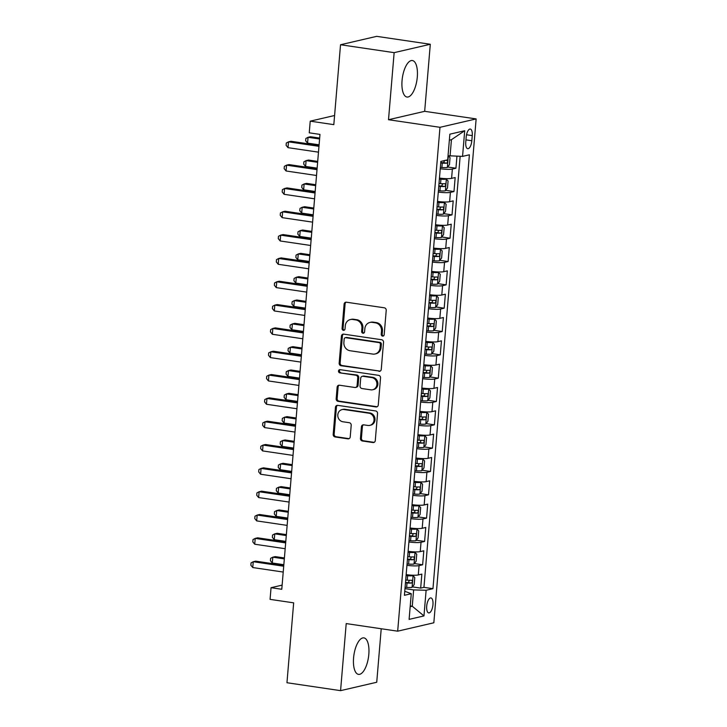 <?xml version="1.0" encoding="UTF-8"?>
<svg xmlns="http://www.w3.org/2000/svg" width="727" height="727" viewBox="0 0 727 727"><rect width="100%" height="100%" fill="white"/><g stroke="black" fill="none" stroke-linecap="round" stroke-linejoin="round"><path stroke-width="1.09" d="M382.566 336.11A1.627 1.472 -103.1 0 0 384.174 334.729L386.219 310.402A2.317 2.099 -103.1 0 0 384.301 307.803L346.406 302.205A2.317 2.099 -103.1 0 0 344.107 304.186L342.072 328.513A1.627 1.472 -103.1 0 0 343.907 330.312A1.627 1.472 -103.1 0 0 345.016 328.949L345.28 325.805A7.424 6.725 -103.1 0 1 350.332 319.562A7.424 6.725 -103.1 0 1 352.631 319.471L355.794 319.935A7.424 6.725 -103.1 0 1 361.91 328.259L361.646 331.403A1.627 1.472 -103.1 0 0 363.491 333.202A1.627 1.472 -103.1 0 0 364.59 331.839L364.854 328.686A7.424 6.725 -103.1 0 1 369.916 322.452A7.424 6.725 -103.1 0 1 372.206 322.361L375.368 322.824A7.424 6.725 -103.1 0 1 381.493 331.139L381.221 334.293A1.627 1.472 -103.1 0 0 382.566 336.11M368.816 654.355A18.448 7.37 98.4 0 0 363.891 637.879A18.448 7.37 98.4 0 0 353.576 657.899A18.448 7.37 98.4 0 0 358.502 674.374A18.448 7.37 98.4 0 0 368.816 654.355M417.298 77.017A18.448 7.37 98.4 0 0 412.373 60.532A18.448 7.37 98.4 0 0 402.058 80.552A18.448 7.37 98.4 0 0 406.984 97.036A18.448 7.37 98.4 0 0 417.298 77.017M432.956 604.691A7.57 3.026 98.4 0 0 430.938 597.93A7.57 3.026 98.4 0 0 426.704 606.145A7.57 3.026 98.4 0 0 428.721 612.906A7.57 3.026 98.4 0 0 432.956 604.691M360.447 438.381A2.317 2.099 -103.1 0 0 362.355 440.98L372.987 442.543A2.317 2.099 -103.1 0 0 375.286 440.571L377.549 413.554A2.317 2.099 -103.1 0 0 375.641 410.946L337.746 405.357A2.317 2.099 -103.1 0 0 335.447 407.338L333.184 434.355A2.317 2.099 -103.1 0 0 335.092 436.954L347.933 438.854A2.317 2.099 -103.1 0 0 350.232 436.872L351.205 425.313A2.317 2.099 -103.1 0 0 349.287 422.705L342.926 421.769A6.207 5.625 -103.1 0 1 337.801 415.871A6.207 5.625 -103.1 0 1 342.035 409.592A6.207 5.625 -103.1 0 1 343.953 409.519L368.898 413.2A6.207 5.625 -103.1 0 1 374.023 419.097A6.207 5.625 -103.1 0 1 369.789 425.377A6.207 5.625 -103.1 0 1 367.871 425.449L363.709 424.841A2.317 2.099 -103.1 0 0 361.41 426.813L360.447 438.381L361.419 438.154A2.317 2.099 -103.1 0 0 363.336 440.753L373.96 442.325A2.317 2.099 -103.1 0 0 374.178 442.343M394.143 52.653L388.509 119.719L424.668 111.322L430.302 44.265L394.143 52.653L340.527 44.747L333.82 124.644L310.229 121.164L309.248 132.823L319.971 134.404L281.776 589.279L271.053 587.698L270.071 599.366L293.663 602.847L286.956 682.735L340.572 690.65L376.731 682.253L381.221 628.755M388.509 119.719L439.989 127.316L397.678 631.181L346.206 623.584L340.572 690.65M378.967 371.333A2.317 2.099 -103.1 0 0 381.266 369.361L383.529 342.344A2.317 2.099 -103.1 0 0 381.62 339.736L343.726 334.147A2.317 2.099 -103.1 0 0 341.426 336.128L339.164 363.146A2.317 2.099 -103.1 0 0 341.072 365.745L379.939 371.115A2.317 2.099 -103.1 0 0 380.157 371.133M380.539 377.949L378.276 404.966A2.317 2.099 -103.1 0 1 375.977 406.938L338.082 401.349A2.317 2.099 -103.1 0 1 336.174 398.75L337.137 387.191A2.317 2.099 -103.1 0 1 339.436 385.21L354.803 387.473A2.317 2.099 -103.1 0 0 357.102 385.501L357.748 377.831A2.317 2.099 -103.1 0 0 355.839 375.223L339.836 372.869A1.627 1.472 -103.1 0 1 339.6 369.679A1.627 1.472 -103.1 0 1 340.109 369.661L378.631 375.341A2.317 2.099 -103.1 0 1 380.539 377.949M340.527 44.747L376.686 36.35L430.302 44.265M412.391 586.889L420.679 588.107L421.851 574.112L418.289 574.939L419.07 565.615A9.46 1.345 -175.2 0 1 406.947 565.306M414.354 563.561L422.641 564.779L423.814 550.784L420.242 551.611L421.033 542.287A9.46 1.345 -175.2 0 1 408.901 541.978M416.307 540.234L424.595 541.451L425.768 527.457L422.205 528.284L422.987 518.96A9.46 1.345 -175.2 0 1 410.864 518.651M418.27 516.906L426.558 518.133L427.73 504.129L424.159 504.956L424.95 495.632A9.46 1.345 -175.2 0 1 412.818 495.323M420.224 493.578L428.512 494.805L429.693 480.801L426.122 481.637L426.903 472.305A9.46 1.345 -175.2 0 1 414.781 471.996M422.187 470.251L430.475 471.478L431.647 457.474L428.085 458.31L428.866 448.977A9.46 1.345 -175.2 0 1 416.735 448.668M424.141 446.923L432.429 448.15L433.61 434.155L430.039 434.982L430.82 425.649A9.46 1.345 -175.2 0 1 418.697 425.34M426.104 423.596L434.392 424.822L435.564 410.828L432.002 411.655L432.783 402.322A9.46 1.345 -175.2 0 1 420.66 402.013M428.067 400.268L436.345 401.495L437.527 387.5L433.955 388.327L434.737 378.994A9.46 1.345 -175.2 0 1 422.614 378.685M430.02 376.94L438.308 378.167L439.481 364.172L435.918 364.999L436.7 355.667A9.46 1.345 -175.2 0 1 424.577 355.358M431.983 353.613L440.271 354.84L441.443 340.845L437.872 341.672L438.663 332.339A9.46 1.345 -175.2 0 1 426.531 332.039M433.937 330.294L442.225 331.512L443.397 317.517L439.835 318.344L440.617 309.011A9.46 1.345 -175.2 0 1 428.494 308.711M435.9 306.967L444.188 308.184L445.36 294.19L441.789 295.017L442.579 285.684A9.46 1.345 -175.2 0 1 430.448 285.384M437.854 283.639L446.142 284.857L447.323 270.862L443.752 271.689L444.533 262.356A9.46 1.345 -175.2 0 1 432.411 262.056M439.817 260.311L448.105 261.529L449.277 247.534L445.715 248.361L446.496 239.029A9.46 1.345 -175.2 0 1 434.364 238.729M441.771 236.984L450.058 238.202L451.24 224.207L447.668 225.034L448.45 215.71A9.46 1.345 -175.2 0 1 436.327 215.401M443.734 213.656L452.021 214.874L453.194 200.879L449.631 201.706L450.413 192.382A9.46 1.345 -175.2 0 1 438.281 192.073M445.696 190.329L453.975 191.546L455.157 177.552L451.585 178.379A9.46 1.345 -175.2 0 1 439.462 178.079M466.189 137.012L465.762 142.147A7.334 2.926 98.4 0 0 467.725 148.699A7.334 2.926 98.4 0 0 471.823 140.738L472.25 135.604A7.334 2.926 98.4 0 0 470.296 129.061A7.334 2.926 98.4 0 0 466.189 137.012M439.989 127.316L476.14 118.919L433.837 622.785L397.678 631.181M420.679 588.107L423.95 587.352L432.956 588.679L469.397 154.796L462.554 156.387L448.041 155.732M432.956 588.679L426.122 590.269L423.968 615.923L409.11 619.377L411.264 593.714L404.421 595.304L440.862 161.421L447.696 159.831L449.859 134.177L464.707 130.724L462.554 156.387M447.65 167.001L455.938 168.228L452.367 169.055A9.46 1.345 -175.2 0 1 440.244 168.746M453.975 191.546L450.413 192.382M452.021 214.874L448.45 215.71M450.058 238.202L446.496 239.029M448.105 261.529L444.533 262.356M446.142 284.857L442.579 285.684M444.188 308.184L440.617 309.011M442.225 331.512L438.663 332.339M440.271 354.84L436.7 355.667M438.308 378.167L434.737 378.994M436.345 401.495L432.783 402.322M434.392 424.822L430.82 425.649M432.429 448.15L428.866 448.977M430.475 471.478L426.903 472.305M428.512 494.805L424.95 495.632M426.558 518.133L422.987 518.96M424.595 541.451L421.033 542.287M422.641 564.779L419.07 565.615M423.95 587.352L460.146 156.314M455.938 168.228L456.947 156.223M410.237 605.936L412.264 606.236L413.636 589.906L404.984 588.634M450.068 156.023L451.44 139.693L449.35 140.184M424.668 111.322L476.14 118.919M282.121 585.126L271.053 587.698M334.584 115.502L310.229 121.164M410.173 606.718L412.264 606.236L423.968 615.923M404.766 591.269L411.264 593.714M437.5 201.406A9.46 1.345 4.8 0 0 449.631 201.706M435.546 224.734A9.46 1.345 4.8 0 0 447.668 225.034M433.583 248.061A9.46 1.345 4.8 0 0 445.715 248.361M431.629 271.38A9.46 1.345 4.8 0 0 443.752 271.689M429.666 294.708A9.46 1.345 4.8 0 0 441.789 295.017M427.712 318.035A9.46 1.345 4.8 0 0 439.835 318.344M425.749 341.363A9.46 1.345 4.8 0 0 437.872 341.672M423.786 364.69A9.46 1.345 4.8 0 0 435.918 364.999M421.833 388.018A9.46 1.345 4.8 0 0 433.955 388.327M419.87 411.346A9.46 1.345 4.8 0 0 432.002 411.655M417.916 434.673A9.46 1.345 4.8 0 0 430.039 434.982M415.953 458.001A9.46 1.345 4.8 0 0 428.085 458.31M413.999 481.329A9.46 1.345 4.8 0 0 426.122 481.637M412.036 504.656A9.46 1.345 4.8 0 0 424.159 504.956M410.083 527.984A9.46 1.345 4.8 0 0 422.205 528.284M408.12 551.311A9.46 1.345 4.8 0 0 420.242 551.611M406.157 574.639A9.46 1.345 4.8 0 0 418.289 574.939M413.636 589.906L426.122 590.269M451.44 139.693L464.707 130.724M383.529 335.883A1.627 1.472 -103.1 0 1 382.202 334.066L382.466 330.921A7.424 6.725 -103.1 0 0 376.341 322.597L375.368 322.824M369.916 322.452L370.888 322.225A7.424 6.725 -103.1 0 1 373.187 322.134L376.341 322.597M350.332 319.562L351.314 319.335A7.424 6.725 -103.1 0 1 353.613 319.244L356.766 319.707A7.424 6.725 -103.1 0 1 362.891 328.031L362.628 331.176A1.627 1.472 -103.1 0 0 363.954 332.993M346.197 302.187A2.317 2.099 -103.1 0 0 345.089 303.959L343.044 328.286A1.627 1.472 -103.1 0 0 344.38 330.103M343.517 334.129A2.317 2.099 -103.1 0 0 342.408 335.901L340.136 362.918A2.317 2.099 -103.1 0 0 342.053 365.517L379.939 371.115M380.375 344.425A1.627 1.472 -103.1 0 0 379.031 342.608L345.77 337.701A1.627 1.472 -103.1 0 0 344.162 339.082L343.889 342.399A7.424 6.725 -103.1 0 0 350.005 350.723L372.742 354.076A7.424 6.725 -103.1 0 0 375.041 353.985A7.424 6.725 -103.1 0 0 380.094 347.742L380.375 344.425L381.348 344.198A1.627 1.472 -103.1 0 0 380.012 342.381L379.031 342.608M345.27 337.719L346.252 337.492A1.627 1.472 -103.1 0 1 346.752 337.473L380.012 342.381M375.041 353.985L376.013 353.758A7.424 6.725 -103.1 0 0 381.075 347.515L380.094 347.742M381.348 344.198L381.075 347.515M339.227 385.192A2.317 2.099 -103.1 0 0 338.119 386.964L337.146 398.523A2.317 2.099 -103.1 0 0 339.064 401.122L376.95 406.72A2.317 2.099 -103.1 0 0 377.168 406.738M355.521 387.446L356.503 387.218A2.317 2.099 -103.1 0 0 358.084 385.274L358.729 377.604A2.317 2.099 -103.1 0 0 356.812 374.996L339.836 372.869M340.118 369.661A1.627 1.472 -103.1 0 0 340.818 372.642M370.752 389.826A6.207 5.625 -103.1 0 0 372.669 389.754A6.207 5.625 -103.1 0 0 376.904 383.483A6.207 5.625 -103.1 0 0 371.779 377.577L362.991 376.286A2.317 2.099 -103.1 0 0 360.692 378.258L360.056 385.937A2.317 2.099 -103.1 0 0 361.964 388.536L370.752 389.826M372.669 389.754L373.651 389.527A6.207 5.625 -103.1 0 0 377.886 383.256A6.207 5.625 -103.1 0 0 372.76 377.349L371.779 377.577M362.273 376.313L363.255 376.086A2.317 2.099 -103.1 0 1 363.973 376.059L372.76 377.349M363.5 424.813A2.317 2.099 -103.1 0 0 362.391 426.585L361.419 438.154M369.789 425.377L370.761 425.15A6.207 5.625 -103.1 0 0 374.996 418.87A6.207 5.625 -103.1 0 0 369.87 412.972L368.898 413.2M342.035 409.592L343.008 409.365A6.207 5.625 -103.1 0 1 344.925 409.292L369.87 412.972M337.537 405.339A2.317 2.099 -103.1 0 0 336.428 407.111L334.156 434.128A2.317 2.099 -103.1 0 0 336.074 436.727L348.915 438.626A2.317 2.099 -103.1 0 0 349.124 438.645M440.353 167.401L441.907 167.519A6.27 0.891 -175.2 0 0 447.296 167.455L449.45 164.675L450.04 157.668L448.277 155.796A6.27 0.891 -175.2 0 1 448.032 155.842M319.662 138.075L310.502 136.731L308.057 137.294L307.566 143.128L319.098 144.827M440.726 162.966L442.28 163.084A6.27 0.891 4.8 0 0 446.678 163.157C447.859 162.103 447.932 161.167 446.905 160.358A6.27 0.891 -175.2 0 1 445.233 160.403M444.715 160.403L443.588 162.703L440.762 162.53M319.589 138.993L308.057 137.294L305.858 138.466L305.658 140.793L307.566 143.128M319.044 145.409L290.954 141.265L288.51 141.838L318.971 146.327M288.019 147.663L286.111 145.336L286.311 143.001L288.51 141.838L288.019 147.663L318.481 152.161M438.399 190.728L439.944 190.847A6.27 0.891 -175.2 0 0 445.342 190.783L447.487 187.993L448.077 180.996L446.323 179.124A6.27 0.891 -175.2 0 1 440.925 179.187L439.381 179.069M446.323 179.124L439.417 178.633M317.699 161.403L308.539 160.058L306.103 160.622L305.613 166.456L317.136 168.155M438.772 186.294L440.317 186.412A6.27 0.891 4.8 0 0 444.715 186.485C445.896 185.43 445.978 184.494 444.951 183.686A6.27 0.891 -175.2 0 1 440.553 183.613L439.008 183.495M442.752 183.731L441.625 186.03L438.808 185.858M317.626 162.321L306.103 160.622L303.895 161.794L303.704 164.12L305.613 166.456M436.436 214.056L437.99 214.174A6.27 0.891 -175.2 0 0 443.379 214.111L445.533 211.321L446.124 204.323L444.361 202.451A6.27 0.891 -175.2 0 1 438.963 202.515L437.418 202.397M444.361 202.451L437.454 201.952M315.745 184.731L306.585 183.386L304.14 183.949L303.65 189.783L315.182 191.483M436.809 209.621L438.363 209.739A6.27 0.891 4.8 0 0 442.752 209.812C443.943 208.758 444.015 207.822 442.988 207.013A6.27 0.891 -175.2 0 1 438.59 206.941L437.045 206.822M440.798 207.05L439.671 209.358L436.845 209.185M315.663 185.649L304.14 183.949L301.941 185.121L301.741 187.448L303.65 189.783M434.482 237.384L436.027 237.502A6.27 0.891 -175.2 0 0 441.425 237.438L443.57 234.648L444.161 227.651L442.398 225.77A6.27 0.891 -175.2 0 1 437.009 225.843L435.464 225.715M442.398 225.77L435.5 225.279M313.782 208.058L304.622 206.713L302.178 207.277L301.696 213.111L313.219 214.81M434.855 232.949L436.4 233.067A6.27 0.891 4.8 0 0 440.798 233.14C441.98 232.086 442.061 231.15 441.035 230.341A6.27 0.891 -175.2 0 1 436.636 230.268L435.091 230.15M438.835 230.377L437.709 232.685L434.891 232.513M313.71 208.976L302.178 207.277L299.978 208.44L299.788 210.775L301.696 213.111M432.52 260.711L434.064 260.829A6.27 0.891 -175.2 0 0 439.462 260.766L441.616 257.976L442.198 250.979L440.444 249.097A6.27 0.891 -175.2 0 1 435.046 249.161L433.501 249.043M440.444 249.097L433.537 248.607M311.828 231.386L302.668 230.032L300.224 230.604L299.733 236.439L311.256 238.138M432.892 256.277L434.437 256.395A6.27 0.891 4.8 0 0 438.835 256.467C440.017 255.413 440.099 254.477 439.072 253.668A6.27 0.891 -175.2 0 1 434.673 253.596L433.128 253.478M436.882 253.705L435.755 256.004L432.928 255.84M311.747 232.304L300.224 230.604L298.025 231.768L297.825 234.103L299.733 236.439M317.09 168.737L289.001 164.593L286.556 165.156L317.008 169.655M286.065 170.99L284.157 168.664L284.348 166.329L286.556 165.156L286.065 170.99L316.518 175.489M315.127 192.064L287.038 187.92L284.593 188.484L315.055 192.982M284.103 194.318L282.194 191.992L282.394 189.656L284.593 188.484L284.103 194.318L314.564 198.816M313.173 215.392L285.084 211.248L282.639 211.811L313.092 216.31M282.149 217.646L280.24 215.319L280.431 212.984L282.639 211.811L282.149 217.646L312.601 222.144M311.211 238.72L283.121 234.576L280.677 235.139L311.138 239.637M280.186 240.973L278.277 238.638L278.477 236.311L280.677 235.139L280.186 240.973L310.647 245.472M430.566 284.039L432.111 284.157A6.27 0.891 -175.2 0 0 437.509 284.093L439.653 281.304L440.244 274.306L438.481 272.425A6.27 0.891 -175.2 0 1 433.092 272.489L431.538 272.371M438.481 272.425L431.584 271.934M309.866 254.714L300.705 253.359L298.261 253.932L297.77 259.766L309.302 261.466M430.938 279.604L432.483 279.722A6.27 0.891 4.8 0 0 436.882 279.795C438.063 278.732 438.145 277.805 437.118 276.987A6.27 0.891 -175.2 0 1 432.719 276.923L431.175 276.805M434.919 277.032L433.792 279.332L430.975 279.168M309.793 255.631L298.261 253.932L296.062 255.095L295.862 257.431L297.77 259.766M309.257 262.047L281.158 257.903L278.723 258.467L309.175 262.965M278.232 264.301L276.324 261.965L276.514 259.639L278.723 258.467L278.232 264.301L308.684 268.79M428.603 307.367L430.148 307.485A6.27 0.891 -175.2 0 0 435.546 307.421L437.699 304.631L438.281 297.634L436.527 295.753A6.27 0.891 -175.2 0 1 431.129 295.816L429.584 295.698M436.527 295.753L429.621 295.262M307.912 278.041L298.752 276.687L296.307 277.26L295.816 283.085L307.339 284.793M428.975 302.932L430.52 303.05A6.27 0.891 4.8 0 0 434.919 303.114C436.1 302.059 436.182 301.132 435.155 300.315A6.27 0.891 -175.2 0 1 430.757 300.251L429.212 300.133M432.965 300.36L431.838 302.659L429.012 302.496M307.83 278.959L296.307 277.26L294.099 278.423L293.908 280.758L295.816 283.085M307.294 285.375L279.204 281.231L276.76 281.794L307.212 286.293M276.269 287.628L274.361 285.293L274.561 282.967L276.76 281.794L276.269 287.628L306.73 292.118M426.649 330.694L428.194 330.812A6.27 0.891 -175.2 0 0 433.583 330.749L435.737 327.959L436.327 320.961L434.564 319.08A6.27 0.891 -175.2 0 1 429.175 319.144L427.621 319.026M434.564 319.08L427.658 318.59M305.949 301.369L296.789 300.015L294.344 300.587L293.853 306.412L305.385 308.121M427.022 326.259L428.567 326.378A6.27 0.891 4.8 0 0 432.965 326.441C434.146 325.387 434.219 324.46 433.201 323.642A6.27 0.891 -175.2 0 1 428.803 323.579L427.249 323.46M431.002 323.688L429.875 325.987L427.058 325.823M305.876 302.287L294.344 300.587L292.145 301.75L291.945 304.086L293.853 306.412M305.331 308.702L277.241 304.558L274.806 305.122L305.258 309.62M274.315 310.956L272.407 308.621L272.598 306.294L274.806 305.122L274.315 310.956L304.767 315.445M424.686 354.022L426.231 354.14A6.27 0.891 -175.2 0 0 431.629 354.076L433.783 351.286L434.364 344.289L432.61 342.408A6.27 0.891 -175.2 0 1 427.212 342.472L425.668 342.353M432.61 342.408L425.704 341.917M303.995 324.696L294.826 323.342L292.39 323.915L291.9 329.74L303.423 331.448M425.059 349.587L426.604 349.705A6.27 0.891 4.8 0 0 431.002 349.769C432.183 348.715 432.265 347.788 431.238 346.97A6.27 0.891 -175.2 0 1 426.84 346.906L425.295 346.788M429.048 347.015L427.921 349.314L425.095 349.151M303.913 325.614L292.39 323.915L290.182 325.078L289.991 327.414L291.9 329.74M303.377 332.03L275.288 327.886L272.843 328.45L303.295 332.939M272.352 334.284L270.444 331.948L270.644 329.622L272.843 328.45L272.352 334.284L302.814 338.773M422.723 377.349L424.277 377.467A6.27 0.891 -175.2 0 0 429.666 377.404L431.82 374.614L432.411 367.617L430.648 365.736A6.27 0.891 -175.2 0 1 425.25 365.799L423.705 365.681M430.648 365.736L423.741 365.245M302.032 348.024L292.872 346.67L290.427 347.242L289.937 353.068L301.469 354.767M423.096 372.915L424.65 373.033A6.27 0.891 4.8 0 0 429.048 373.096C430.23 372.042 430.302 371.106 429.275 370.297A6.27 0.891 -175.2 0 1 424.886 370.234L423.332 370.116M427.085 370.343L425.958 372.642L423.132 372.478M301.959 348.942L290.427 347.242L288.228 348.406L288.028 350.741L289.937 353.068M420.769 400.668L422.314 400.795A6.27 0.891 -175.2 0 0 427.712 400.722L429.866 397.942L430.448 390.944L428.694 389.063A6.27 0.891 -175.2 0 1 423.296 389.127L421.751 389.009M428.694 389.063L421.787 388.572M300.078 371.352L290.909 369.998L288.474 370.561L287.983 376.395L299.506 378.095M421.142 396.242L422.687 396.36A6.27 0.891 4.8 0 0 427.085 396.424C428.267 395.37 428.348 394.434 427.322 393.625A6.27 0.891 -175.2 0 1 422.923 393.561L421.378 393.443M425.122 393.67L423.995 395.97L421.178 395.806M299.997 372.269L288.474 370.561L286.265 371.733L286.075 374.069L287.983 376.395M418.807 423.995L420.36 424.114A6.27 0.891 -175.2 0 0 425.749 424.05L427.903 421.269L428.494 414.272L426.731 412.391A6.27 0.891 -175.2 0 1 421.333 412.454L419.788 412.336M426.731 412.391L419.824 411.9M298.115 394.679L288.955 393.325L286.511 393.889L286.02 399.723L297.552 401.422M419.179 419.57L420.733 419.688A6.27 0.891 4.8 0 0 425.122 419.752C426.313 418.697 426.385 417.761 425.359 416.953A6.27 0.891 -175.2 0 1 420.96 416.889L419.415 416.771M423.169 416.998L422.042 419.297L419.215 419.134M298.034 395.597L286.511 393.889L284.312 395.061L284.112 397.396L286.02 399.723M416.853 447.323L418.398 447.441A6.27 0.891 -175.2 0 0 423.796 447.378L425.94 444.597L426.531 437.599L424.768 435.718A6.27 0.891 -175.2 0 1 419.379 435.782L417.834 435.664M424.768 435.718L417.871 435.228M296.153 418.007L286.992 416.653L284.548 417.216L284.066 423.05L295.589 424.75M417.225 442.897L418.77 443.016A6.27 0.891 4.8 0 0 423.169 443.079C424.35 442.025 424.432 441.089 423.405 440.28A6.27 0.891 -175.2 0 1 419.006 440.217L417.462 440.099M421.206 440.326L420.079 442.625L417.262 442.461M296.08 418.925L284.548 417.216L282.349 418.388L282.158 420.724L284.066 423.05M414.89 470.651L416.435 470.769A6.27 0.891 -175.2 0 0 421.833 470.705L423.986 467.924L424.577 460.927L422.814 459.046A6.27 0.891 -175.2 0 1 417.416 459.11L415.871 458.991M422.814 459.046L415.908 458.555M294.199 441.334L285.039 439.98L282.594 440.544L282.103 446.378L293.626 448.077M415.262 466.225L416.807 466.343A6.27 0.891 4.8 0 0 421.206 466.407C422.387 465.353 422.469 464.417 421.442 463.608A6.27 0.891 -175.2 0 1 417.044 463.544L415.499 463.417M419.252 463.653L418.125 465.952L415.299 465.78M294.117 442.243L282.594 440.544L280.395 441.716L280.195 444.043L282.103 446.378M412.936 493.978L414.481 494.096A6.27 0.891 -175.2 0 0 419.879 494.033L422.023 491.252L422.614 484.246L420.851 482.374A6.27 0.891 -175.2 0 1 415.462 482.437L413.917 482.319M420.851 482.374L413.954 481.883M292.236 464.662L283.076 463.308L280.631 463.871L280.14 469.706L291.672 471.405M413.309 489.544L414.853 489.671A6.27 0.891 4.8 0 0 419.252 489.734C420.433 488.68 420.515 487.744 419.488 486.936A6.27 0.891 -175.2 0 1 415.09 486.863L413.545 486.745M417.289 486.981L416.162 489.28L413.345 489.107M292.163 465.571L280.631 463.871L278.432 465.044L278.232 467.37L280.14 469.706M410.973 517.306L412.518 517.424A6.27 0.891 -175.2 0 0 417.916 517.36L420.07 514.571L420.651 507.573L418.897 505.701A6.27 0.891 -175.2 0 1 413.499 505.765L411.955 505.647M418.897 505.701L411.991 505.21M290.282 487.981L281.122 486.636L278.677 487.199L278.187 493.033L289.709 494.733M411.346 512.871L412.891 512.989A6.27 0.891 4.8 0 0 417.289 513.062C418.47 512.008 418.552 511.072 417.525 510.263A6.27 0.891 -175.2 0 1 413.127 510.19L411.582 510.072M415.335 510.309L414.208 512.608L411.382 512.435M290.2 488.898L278.677 487.199L276.469 488.371L276.278 490.698L278.187 493.033M409.019 540.634L410.564 540.752A6.27 0.891 -175.2 0 0 415.953 540.688L418.107 537.898L418.697 530.901L416.935 529.029A6.27 0.891 -175.2 0 1 411.546 529.092L409.992 528.974M416.935 529.029L410.028 528.538M288.319 511.308L279.159 509.963L276.714 510.527L276.224 516.361L287.756 518.06M409.392 536.199L410.937 536.317A6.27 0.891 4.8 0 0 415.335 536.39C416.516 535.336 416.589 534.4 415.571 533.591A6.27 0.891 -175.2 0 1 411.173 533.518L409.619 533.4M413.372 533.636L412.245 535.935L409.428 535.763M288.246 512.226L276.714 510.527L274.515 511.699L274.315 514.025L276.224 516.361M407.056 563.961L408.601 564.079A6.27 0.891 -175.2 0 0 413.999 564.016L416.153 561.226L416.735 554.228L414.981 552.356A6.27 0.891 -175.2 0 1 409.583 552.42L408.038 552.293M414.981 552.356L408.074 551.857M286.365 534.636L277.205 533.291L274.761 533.854L274.27 539.688L285.793 541.388M407.429 559.526L408.974 559.645A6.27 0.891 4.8 0 0 413.372 559.717C414.554 558.663 414.635 557.727 413.608 556.918A6.27 0.891 -175.2 0 1 409.21 556.846L407.665 556.728M411.418 556.955L410.292 559.263L407.465 559.09M286.284 535.554L274.761 533.854L272.552 535.027L272.361 537.353L274.27 539.688M301.414 355.358L273.325 351.214L270.88 351.777L301.341 356.266M270.399 357.611L268.49 355.276L268.681 352.94L270.88 351.777L270.399 357.611L300.851 362.101M299.46 378.685L271.371 374.532L268.926 375.105L299.379 379.594M268.436 380.939L266.527 378.603L266.727 376.268L268.926 375.105L268.436 380.939L298.888 385.428M297.497 402.004L269.408 397.86L266.963 398.432L297.425 402.922M266.473 404.267L264.564 401.931L264.764 399.596L266.963 398.432L266.473 404.267L296.934 408.756M295.544 425.331L267.454 421.187L265.01 421.76L295.462 426.249M264.519 427.585L262.611 425.259L262.801 422.923L265.01 421.76L264.519 427.585L294.971 432.083M293.581 448.659L265.491 444.515L263.047 445.088L293.508 449.577M262.556 450.913L260.648 448.586L260.848 446.251L263.047 445.088L262.556 450.913L293.017 455.411M291.627 471.987L263.528 467.843L261.093 468.415L291.545 472.904M260.602 474.24L258.694 471.914L258.885 469.578L261.093 468.415L260.602 474.24L291.054 478.739M289.664 495.314L261.575 491.17L259.13 491.743L289.591 496.232M258.639 497.568L256.731 495.241L256.931 492.906L259.13 491.743L258.639 497.568L289.101 502.066M287.701 518.642L259.612 514.498L257.176 515.061L287.628 519.56M256.686 520.895L254.777 518.569L254.968 516.234L257.176 515.061L256.686 520.895L287.138 525.394M285.747 541.969L257.658 537.826L255.213 538.389L285.666 542.887M254.723 544.223L252.814 541.897L253.014 539.561L255.213 538.389L254.723 544.223L285.184 548.721M405.103 587.289L406.647 587.407A6.27 0.891 -175.2 0 0 412.036 587.343L414.19 584.553L414.781 577.556L413.018 575.675A6.27 0.891 -175.2 0 1 407.629 575.739L406.075 575.62M413.018 575.675L406.111 575.184M284.402 557.963L275.242 556.618L272.798 557.182L272.307 563.016L283.839 564.715M405.466 582.854L407.02 582.972A6.27 0.891 4.8 0 0 411.418 583.045C412.6 581.991 412.672 581.055 411.646 580.246A6.27 0.891 -175.2 0 1 407.256 580.173L405.702 580.055M409.455 580.282L408.329 582.591L405.512 582.418M284.33 558.881L272.798 557.182L270.598 558.345L270.399 560.681L272.307 563.016M283.784 565.297L255.695 561.153L253.25 561.717L283.712 566.215M252.769 567.551L250.86 565.224L251.051 562.889L253.25 561.717L252.769 567.551L283.221 572.049M451.585 178.379L452.367 169.055M466.525 134.759L472.25 135.604M465.952 139.875L471.823 140.738M382.466 330.921L381.493 331.139M373.187 322.134L372.206 322.361M362.628 331.176L361.646 331.403M362.891 328.031L361.91 328.259M356.766 319.707L355.794 319.935M353.613 319.244L352.631 319.471M343.044 328.286L342.072 328.513M345.089 303.959L344.107 304.186M382.202 334.066L381.221 334.293M342.053 365.517L341.072 365.745M340.136 362.918L339.164 363.146M342.408 335.901L341.426 336.128M346.752 337.473L345.77 337.701M376.95 406.72L375.977 406.938M339.064 401.122L338.082 401.349M337.146 398.523L336.174 398.75M338.119 386.964L337.137 387.191M358.084 385.274L357.102 385.501M358.729 377.604L357.748 377.831M356.812 374.996L355.839 375.223M363.973 376.059L362.991 376.286M362.391 426.585L361.41 426.813M344.925 409.292L343.953 409.519M348.915 438.626L347.933 438.854M336.074 436.727L335.092 436.954M334.156 434.128L333.184 434.355M336.428 407.111L335.447 407.338M373.96 442.325L372.987 442.543M363.336 440.753L362.355 440.98M447.35 167.383L448.323 155.842M441.907 167.519L442.28 163.084M443.588 162.703L446.678 163.157M445.397 190.71L446.36 179.169M440.553 183.613L440.925 179.187M439.944 190.847L440.317 186.412M441.625 186.03L444.715 186.485M443.434 214.038L444.406 202.497M438.59 206.941L438.963 202.515M437.99 214.174L438.363 209.739M439.671 209.358L442.752 209.812M441.48 237.365L442.443 225.824M436.636 230.268L437.009 225.843M436.027 237.502L436.4 233.067M437.709 232.685L440.798 233.14M439.517 260.693L440.489 249.152M434.673 253.596L435.046 249.161M434.064 260.829L434.437 256.395M435.755 256.004L438.835 256.467M437.563 284.021L438.526 272.48M432.719 276.923L433.092 272.489M432.111 284.157L432.483 279.722M433.792 279.332L436.882 279.795M435.6 307.348L436.573 295.798M430.757 300.251L431.129 295.816M430.148 307.485L430.52 303.05M431.838 302.659L434.919 303.114M433.637 330.676L434.61 319.126M428.803 323.579L429.175 319.144M428.194 330.812L428.567 326.378M429.875 325.987L432.965 326.441M431.684 354.004L432.656 342.453M426.84 346.906L427.212 342.472M426.231 354.14L426.604 349.705M427.921 349.314L431.002 349.769M429.721 377.331L430.693 365.781M424.886 370.234L425.25 365.799M424.277 377.467L424.65 373.033M425.958 372.642L429.048 373.096M427.767 400.659L428.739 389.109M422.923 393.561L423.296 389.127M422.314 400.795L422.687 396.36M423.995 395.97L427.085 396.424M425.804 423.986L426.776 412.436M420.96 416.889L421.333 412.454M420.36 424.114L420.733 419.688M422.042 419.297L425.122 419.752M423.85 447.314L424.813 435.764M419.006 440.217L419.379 435.782M418.398 447.441L418.77 443.016M420.079 442.625L423.169 443.079M421.887 470.642L422.86 459.091M417.044 463.544L417.416 459.11M416.435 470.769L416.807 466.343M418.125 465.952L421.206 466.407M419.933 493.969L420.897 482.419M415.09 486.863L415.462 482.437M414.481 494.096L414.853 489.671M416.162 489.28L419.252 489.734M417.97 517.288L418.943 505.747M413.127 510.19L413.499 505.765M412.518 517.424L412.891 512.989M414.208 512.608L417.289 513.062M416.017 540.615L416.98 529.074M411.173 533.518L411.546 529.092M410.564 540.752L410.937 536.317M412.245 535.935L415.335 536.39M414.054 563.943L415.026 552.402M409.21 556.846L409.583 552.42M408.601 564.079L408.974 559.645M410.292 559.263L413.372 559.717M412.091 587.271L413.063 575.729M407.256 580.173L407.629 575.739M406.647 587.407L407.02 582.972M408.329 582.591L411.418 583.045"/></g></svg>
